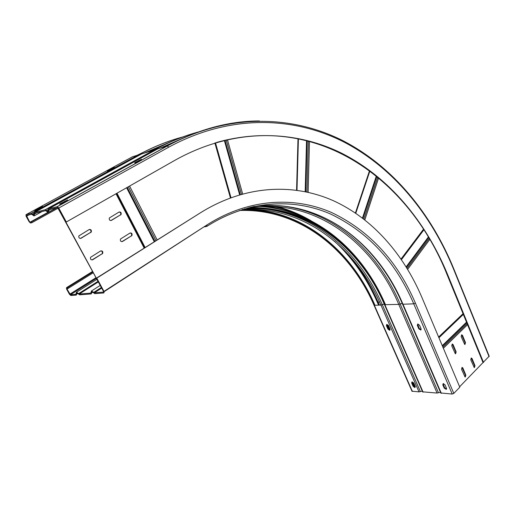 <?xml version="1.0" encoding="UTF-8"?>
<svg xmlns="http://www.w3.org/2000/svg" width="515" height="515" viewBox="0 0 515 515"><rect width="100%" height="100%" fill="white"/><g stroke="black" fill="none" stroke-linecap="round" stroke-linejoin="round"><path stroke-width="0.77" d="M464.961 376.967L465.438 375.12L461.994 367.414M474.128 367.478L474.579 365.663L471.199 358.009M455.266 353.734L455.73 351.893L452.196 344.026M464.627 344.419L465.071 342.61L461.601 334.802M459.612 386.784L489.192 356.18L453.779 268.824M465.283 377.012L465.843 375.139L462.831 367.922L462.077 367.388L461.524 369.255L465.045 376.999M474.45 367.517L474.985 365.676L472.03 358.511L471.283 357.977L470.755 359.818L474.218 367.51M455.601 353.766L456.142 351.899L453.071 344.554L452.26 344.001L451.739 345.861L455.337 353.76M464.961 344.451L465.476 342.617L462.47 335.323L461.665 334.776L461.163 336.604L464.704 344.445M58.279 208.066L57.995 208.227L103.509 291.439L103.502 292.095L94.322 292.823L91.458 290.917L90.807 293.106L79.246 294.026L76.458 292.172L75.885 294.297L70.439 294.728L66.995 289.057L66.969 288.439L68.283 288.316L93.067 272.86M131.93 235.561L122.499 241.49C120.729 241.76 120.059 240.93 120.497 239.012L129.986 233.057C131.756 232.812 132.407 233.649 131.93 235.561L121.849 241.683M131.576 235.625L131.647 233.81L130.256 232.935M102.678 253.432L92.7 259.747C90.91 260.075 90.189 259.27 90.55 257.326L100.586 250.972C102.388 250.67 103.084 251.487 102.678 253.432L91.985 259.953M102.331 253.483L102.356 251.706L100.927 250.824M91.322 231.956L81.1 238.258C79.355 238.593 78.608 237.814 78.84 235.915L89.127 229.561C90.878 229.259 91.606 230.051 91.322 231.956L80.462 238.458M90.981 232.02L90.936 230.353L89.391 229.439M121.083 214.504L111.42 220.401C109.695 220.678 109 219.866 109.328 217.98L119.042 212.045C120.774 211.8 121.45 212.618 121.083 214.504L110.841 220.581M120.735 214.575L120.742 212.856L119.248 211.948M57.995 208.227L58.324 208.144L103.509 291.439L96.324 278.197L96.781 278.145L103.966 291.4L103.959 292.926L94.812 293.647L92.005 291.735L91.541 292.951L92.835 292.127M26.452 215.54L31.64 214.227L34.029 215.952L34.73 213.422L45.635 210.629L48.191 212.392L48.996 209.772L57.706 207.558L65.894 222.1L66.332 221.997L58.755 208.034L57.32 206.663L48.519 208.897L47.805 211.517L45.159 209.76L34.26 212.573L33.642 215.109L31.254 213.384L25.988 214.71L26.13 216.339L29.13 221.727L30.475 223.021L31.859 222.712L31.396 221.881L30.089 222.19L29.51 221.63L26.452 215.54M483.527 362.463L447.58 274.489C425.834 221.856 389.533 177.437 341.464 153.129C293.389 129.477 233.083 127.862 175.145 160.165L66.332 221.997M60.352 203.599L67.658 199.904L62.193 203.116L59.586 204.288L60.352 203.599L60.532 203.927M134.73 162.663L141.445 159.296L134.872 162.946M113.879 167.948L107.403 171.186L112.07 168.489L114.414 167.433L113.879 167.948M41.857 207.204L34.833 210.751L40.183 207.648L42.642 206.547L41.857 207.204M31.859 222.712L58.008 208.253M31.396 221.881L57.081 207.7M482.98 362.444L447.039 274.527C410.397 182.252 321.514 113.043 216.525 142.462M68.283 288.316L67.845 287.531L66.532 287.653L66.59 289.095L69.428 294.2L70.845 295.513L76.323 295.089L76.902 292.971L79.69 294.825L91.252 293.923L91.541 292.951M96.781 278.145L200.85 212.547C245.488 184.84 293.724 183.192 333.211 200.644C372.686 218.579 403.438 254.101 421.894 297.393L459.792 387.196L453.824 393.415L452.202 394.046L440.789 392.984M419.571 325.268L421.07 328.776L420.749 330.031L418.798 328.795L417.298 325.3L417.877 323.986L419.571 325.268M445.063 384.905L446.492 388.252L446.241 389.366L444.207 388.117L442.778 384.782L443.389 383.604L445.063 384.905M422.3 391.11L419.03 391.889L411.987 391.181M440.486 392.288L437.068 393.061L422.615 391.825M96.324 278.197L200.85 212.547M411.974 381.943L413.481 385.902L415.322 387.132M386.733 324.431L388.297 328.679L390.093 329.89M417.639 324.025L419.204 328.416L421.141 329.664L420.749 330.031M443.08 383.643L444.587 387.724L446.582 388.986M67.845 287.531L92.642 272.081M311.124 220.793C300.438 214.523 289.089 209.785 277.064 206.592M272.815 206.309C282.04 208.421 290.904 211.459 299.408 215.418M413.101 386.282L411.678 383.057L411.91 381.963L413.809 383.173L415.232 386.405L414.684 387.531L413.101 386.282L413.481 385.902M387.898 329.04L386.411 325.673L386.701 324.444L388.529 325.647L390.01 329.027L389.501 330.276L387.898 329.04L388.297 328.679M423.897 229.812L401.462 259.624M406.161 266.854L428.358 237.009M423.787 229.651L401.352 259.457M401.05 259.026L423.51 229.214M428.647 237.499L406.47 267.349M407.056 268.309L429.207 238.445M429.793 239.443L407.668 269.319M463.049 313.687L438.626 337.048M438.838 337.55L463.249 314.182M443.357 348.256L467.543 324.675M467.118 323.639L442.913 347.2M442.494 346.209L466.719 322.667M466.506 322.152L442.269 345.681M438.928 337.763L463.339 314.395M465.843 375.139L465.438 375.12M462.425 367.91L462.831 367.922M474.985 365.676L474.579 365.663M471.624 358.504L472.03 358.511M456.142 351.899L455.73 351.893M452.666 344.548L453.071 344.554M465.476 342.617L465.071 342.61M462.058 335.323L462.47 335.323M378.615 177.939L364.832 219.86M363.893 219.12L377.701 177.186M376.78 176.433L362.946 218.392M362.476 218.032L376.323 176.059M369.867 171.038L355.794 213.236M369.847 171.019L355.775 213.216M355.414 212.978L369.5 170.761M309.476 141.29L308.131 192.275M306.953 192.011L308.311 140.975M307.127 140.666L305.762 191.76M305.176 191.638L306.541 140.518M298.41 138.67L296.994 190.241M296.576 190.183L297.998 138.587M227.437 139.649L242.655 193.917M241.432 194.258L226.188 139.932M224.958 140.222L240.235 194.606M239.623 194.779L224.334 140.376M215.47 142.777L230.984 197.651M215.373 142.81L230.894 197.683M230.405 197.863L214.871 142.958M157.133 239.874L129.58 186.057M128.344 186.758L155.948 240.621M154.867 241.303L127.211 187.402M126.593 187.756L154.275 241.677M145.101 247.458L117.002 193.202M116.68 193.389L144.799 247.651M116.01 193.769L144.155 248.056M144.773 247.664L116.66 193.402M131.151 236.031L131.505 235.973M122.499 241.49L122.145 241.548M101.835 253.992L102.176 253.94M92.7 259.747L92.365 259.792M90.402 232.645L90.743 232.58M81.1 238.258L80.765 238.323M120.24 215.083L120.587 215.006M111.42 220.401L111.079 220.478M147.29 150.367L136.9 155.395M489.07 356.683L453.573 269.145C431.087 214.311 393.524 167.736 343.434 141.786C293.338 116.532 230.096 113.905 168.766 147.161L58.755 208.034M259.406 120.948C229.027 120.986 198.301 129.329 167.208 145.97L168.766 147.161M453.573 269.145L453.741 268.714C431.171 213.68 393.454 166.892 343.106 140.782C292.752 115.373 229.13 112.637 167.394 145.951L57.32 206.663M48.519 208.897L157.616 148.957L167.208 145.97L57.152 206.67M159.805 148.275L185.516 137.042M46.434 210.538L48.204 209.56M198.526 131.924C183.546 135.999 168.656 142.063 153.869 150.123L45.159 209.76M34.26 212.573L141.696 153.908L153.869 150.123L154.854 150.47M143.968 153.2L171.598 141.368M32.31 214.15L33.977 213.236M183.527 136.745C168.296 140.788 153.167 146.878 138.142 155.009L31.093 213.39M25.988 214.71L132.419 156.792L138.142 155.009L139.069 155.337M30.147 222.184L47.972 212.341M26.516 216.236L28.975 214.897M112.07 168.489L112.251 168.836M40.183 207.648L40.382 208.009M64.89 201.101L65.109 201.507M184.743 137.383L162.186 147.535M164.549 146.801L176.426 141.245M148.558 151.77L166.789 143.659M34.634 213.982L36.481 212.972M173.323 140.756L146.209 152.504M48.886 210.352L50.76 209.315M447.039 274.527L447.58 274.489M138.728 160.461L138.928 160.847M344.406 246.054C317.607 220.246 285.419 207.545 247.85 207.951M242.514 209.496C303.927 205.878 356.019 247.483 380.92 305.06L384.235 304.108M420.362 391.522L382.272 304.629C360.268 254.069 318.013 215.624 266.004 209.161M76.581 294.149L77.817 293.37M453.824 393.415L415.425 303.155C397.213 260.648 369.133 230.366 331.184 212.322C293.833 196.273 248.507 198.5 206.927 224.946L206.727 226.458L204.571 226.825M441.329 393.338L402.981 304.236L413.757 303.837L452.202 394.046M402.473 303.992L402.981 304.236C376.581 241.69 319.178 197.322 252.807 206.721M206.727 226.458C247.947 200.187 292.932 197.902 330.031 213.77C367.736 231.621 395.642 261.646 413.757 303.837L415.425 303.155M206.927 224.946L103.966 291.4M205.594 225.808L104.114 291.702M94.367 292.823L101.436 288.284L94.322 292.823M93.717 292.398L101.101 287.666M79.246 294.026L98.075 282.085M78.628 293.614L97.753 281.493M344.651 245.436C318.238 220.124 286.585 207.468 249.691 207.468M385.207 304.172L385.111 303.908C361.794 250.103 315.566 209.785 259.206 206.393M384.847 303.779L384.448 303.734M70.465 294.728L96.151 278.538M374.785 304.951L374.637 304.912C350.483 249.472 301.056 208.91 242.095 209.631C301.12 208.878 350.618 249.472 374.785 304.951L374.933 305.279M247.998 207.905C309.071 205.228 360.59 247.039 385.375 304.552L385.156 304.371M385.375 304.552L385.523 304.886M417.298 325.3L417.704 324.926M419.204 328.416L418.798 328.795M442.778 384.782L443.164 384.39M444.587 387.724L444.207 388.117M374.798 305.286L374.617 304.867M374.688 304.732L374.984 305.279M249.872 209.264C305.601 212.199 351.578 251.706 374.727 304.7M95.771 277.843L69.834 294.168M66.995 289.057L68.167 288.329M378.602 305.144L377.398 302.421C366.918 278.531 352.653 258.17 334.608 241.323M276.413 208.588L265.785 206.167M387.08 324.418L389.456 329.825M412.38 381.943L414.62 387.035M66.532 287.653L92.365 271.572M374.495 305.298L374.238 304.719C360.127 272.68 339.449 247.67 312.206 229.696M412.412 391.458L374.373 305.305L380.92 305.06L419.03 391.889M373.974 305.105L374.373 305.305C349.943 249.189 299.402 208.408 239.494 210.481M423.118 392.153L384.963 304.906C359.785 246.428 306.728 204.313 244.387 208.929M384.486 304.68L398.765 304.397L437.068 393.061M438.439 392.688L400.155 303.959L402.234 303.432M250.824 207.184C316.262 198.964 372.641 242.803 398.765 304.397L400.155 303.959C377.836 251.822 334.789 212.161 281.75 205.929M411.678 383.057L412.064 382.677M386.411 325.673L386.817 325.313M379.381 305.118L378.074 302.144L379.581 302.08M415.354 386.945L413.448 382.619M390.145 329.594L388.156 325.074M377.398 302.421L378.074 302.144C370.478 284.84 360.835 269.261 349.144 255.401M286.417 210.989L269.467 206.193M48.339 211.221L47.805 211.517M197.857 132.162C183.16 136.23 168.566 142.204 154.062 150.097L45.333 209.753M34.132 214.839L33.642 215.109M183.025 136.932C168.012 140.968 153.116 146.987 138.323 154.989L31.254 213.384M47.94 212.334L30.089 222.19M42.063 211.543L34.711 215.579M56.354 207.886L48.944 211.974M317.8 225.358C338.065 237.653 355.015 254.178 368.65 274.946M99.968 285.574L91.599 290.917M98.062 282.072L79.213 294.026M96.666 279.497L76.587 292.172M385.214 304.14L385.535 304.886M248.037 207.899C308.987 205.279 360.403 247.046 385.169 304.5L385.336 304.893M446.241 389.366L446.563 389.031M70.439 294.728L96.144 278.531M244.483 208.897C306.58 204.429 359.412 246.453 384.544 304.809L422.686 391.992M440.866 393.164L402.537 304.133C379.298 249.621 333.302 208.8 277.321 205.601M412.045 391.323L374.025 305.221C349.627 249.196 299.26 208.485 239.539 210.468M389.726 330.244L390.08 329.928"/></g></svg>
